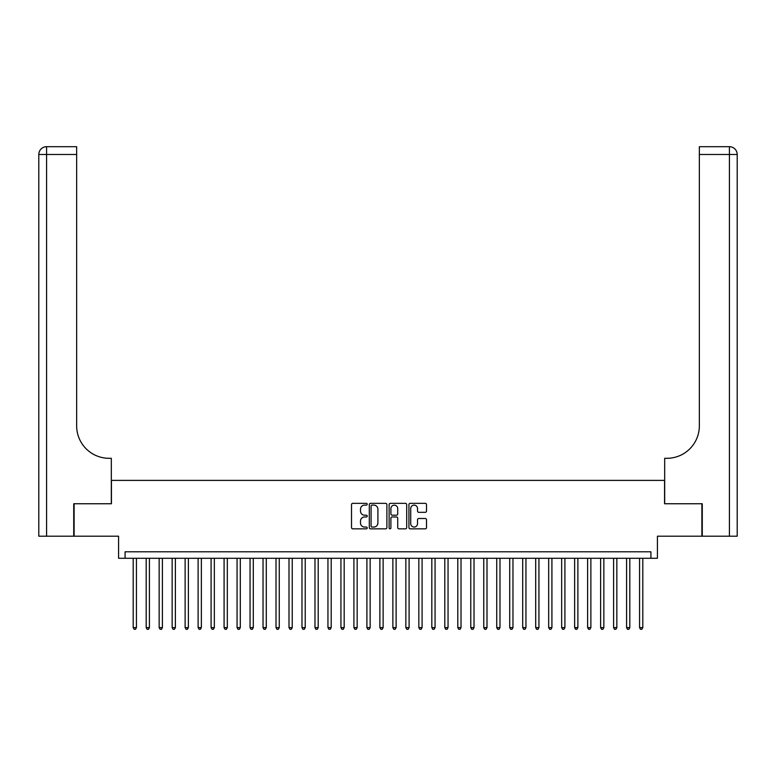 <?xml version="1.0" encoding="UTF-8"?>
<svg xmlns="http://www.w3.org/2000/svg" width="776" height="776" viewBox="0 0 776 776"><rect width="100%" height="100%" fill="white"/><g stroke="black" fill="none" stroke-linecap="round" stroke-linejoin="round"><path stroke-width="1.16" d="M367.223 504.235A0.892 0.892 0 0 0 366.33 503.343L352.789 503.343A1.271 1.271 0 0 0 351.518 504.613L351.518 527.554A1.271 1.271 0 0 0 352.789 528.834L366.33 528.834A0.892 0.892 0 0 0 367.223 527.942A0.892 0.892 0 0 0 366.33 527.049L364.584 527.049A4.074 4.074 0 0 1 360.5 522.966L360.5 521.055A4.074 4.074 0 0 1 364.584 516.981L366.33 516.981A0.892 0.892 0 0 0 367.223 516.088A0.892 0.892 0 0 0 366.33 515.196L364.584 515.196A4.074 4.074 0 0 1 360.5 511.112L360.5 509.202A4.074 4.074 0 0 1 364.584 505.127L366.33 505.127A0.892 0.892 0 0 0 367.223 504.235M425.248 512.325A1.271 1.271 0 0 0 426.519 511.054L426.519 504.613A1.271 1.271 0 0 0 425.248 503.343L410.203 503.343A1.271 1.271 0 0 0 408.933 504.613L408.933 527.554A1.271 1.271 0 0 0 410.203 528.834L425.248 528.834A1.271 1.271 0 0 0 426.519 527.554L426.519 519.784A1.271 1.271 0 0 0 425.248 518.504L418.807 518.504A1.271 1.271 0 0 0 417.536 519.784L417.536 523.635A3.405 3.405 0 0 1 414.122 527.049A3.405 3.405 0 0 1 410.717 523.635L410.717 508.532A3.405 3.405 0 0 1 414.122 505.127A3.405 3.405 0 0 1 417.536 508.532L417.536 511.054A1.271 1.271 0 0 0 418.807 512.325L425.248 512.325M650.918 558.283L657.418 558.283L657.418 536.206L701.882 536.206L701.882 503.75L664.557 503.75L664.557 480.383L111.443 480.383L111.443 503.75L74.118 503.75L74.118 536.206L118.582 536.206L118.582 558.283L650.918 558.283L650.918 551.794L125.081 551.794L125.081 558.283M386.885 504.613A1.271 1.271 0 0 0 385.614 503.343L370.569 503.343A1.271 1.271 0 0 0 369.298 504.613L369.298 527.554A1.271 1.271 0 0 0 370.569 528.834L385.614 528.834A1.271 1.271 0 0 0 386.885 527.554L386.885 504.613M390.386 503.343L405.431 503.343A1.271 1.271 0 0 1 406.702 504.613L406.702 527.554A1.271 1.271 0 0 1 405.431 528.834L398.99 528.834A1.271 1.271 0 0 1 397.719 527.554L397.719 518.252A1.271 1.271 0 0 0 396.439 516.981L392.171 516.981A1.271 1.271 0 0 0 390.9 518.252L390.9 527.942A0.892 0.892 0 0 1 390.008 528.834A0.892 0.892 0 0 1 389.115 527.942L389.115 504.613A1.271 1.271 0 0 1 390.386 503.343M371.976 505.127A0.892 0.892 0 0 0 371.083 506.02L371.083 526.157A0.892 0.892 0 0 0 371.976 527.049L373.819 527.049A4.074 4.074 0 0 0 377.902 522.966L377.902 509.202A4.074 4.074 0 0 0 373.819 505.127L371.976 505.127M397.719 508.6A3.405 3.405 0 0 0 394.305 505.186A3.405 3.405 0 0 0 390.9 508.6L390.9 513.916A1.271 1.271 0 0 0 392.171 515.196L396.439 515.196A1.271 1.271 0 0 0 397.719 513.916L397.719 508.6M133.191 558.283L133.191 627.619L136.44 627.619L136.44 558.283M136.44 627.619L135.46 629.307L134.17 629.307L133.191 627.619M73.73 503.75L111.317 503.75L111.317 458.306L109.106 458.306A32.456 32.456 0 0 1 76.649 425.849L76.649 154.482L46.589 154.482L46.589 536.206L73.73 536.206L73.73 503.75M46.589 536.206L38.8 536.206L38.8 154.482A7.789 7.789 0 0 1 46.589 146.693L76.649 146.693L76.649 154.482M38.8 458.306L38.8 154.482L46.589 154.482L46.589 146.693M109.106 458.306A32.456 32.456 0 0 1 76.649 425.849M702.27 503.75L664.683 503.75L664.683 458.306L666.894 458.306A32.456 32.456 0 0 0 699.351 425.849L699.351 146.693L729.411 146.693A7.789 7.789 0 0 1 737.2 154.482L737.2 536.206L702.27 536.206L702.27 503.75M666.894 458.306A32.456 32.456 0 0 0 699.351 425.849M146.179 558.283L146.179 627.619L149.419 627.619L149.419 558.283M149.419 627.619L148.449 629.307L147.149 629.307L146.179 627.619M159.158 558.283L159.158 627.619L162.407 627.619L162.407 558.283M162.407 627.619L161.427 629.307L160.137 629.307L159.158 627.619M172.146 558.283L172.146 627.619L175.386 627.619L175.386 558.283M175.386 627.619L174.416 629.307L173.116 629.307L172.146 627.619M185.124 558.283L185.124 627.619L188.374 627.619L188.374 558.283M188.374 627.619L187.404 629.307L186.104 629.307L185.124 627.619M198.113 558.283L198.113 627.619L201.362 627.619L201.362 558.283M201.362 627.619L200.383 629.307L199.083 629.307L198.113 627.619M211.091 558.283L211.091 627.619L214.341 627.619L214.341 558.283M214.341 627.619L213.371 629.307L212.071 629.307L211.091 627.619M224.08 558.283L224.08 627.619L227.329 627.619L227.329 558.283M227.329 627.619L226.349 629.307L225.05 629.307L224.08 627.619M237.058 558.283L237.058 627.619L240.308 627.619L240.308 558.283M240.308 627.619L239.338 629.307L238.038 629.307L237.058 627.619M250.047 558.283L250.047 627.619L253.296 627.619L253.296 558.283M253.296 627.619L252.316 629.307L251.017 629.307L250.047 627.619M263.035 558.283L263.035 627.619L266.275 627.619L266.275 558.283M266.275 627.619L265.305 629.307L264.005 629.307L263.035 627.619M276.014 558.283L276.014 627.619L279.263 627.619L279.263 558.283M279.263 627.619L278.283 629.307L276.983 629.307L276.014 627.619M289.002 558.283L289.002 627.619L292.242 627.619L292.242 558.283M292.242 627.619L291.272 629.307L289.972 629.307L289.002 627.619M301.98 558.283L301.98 627.619L305.23 627.619L305.23 558.283M305.23 627.619L304.25 629.307L302.96 629.307L301.98 627.619M314.969 558.283L314.969 627.619L318.209 627.619L318.209 558.283M318.209 627.619L317.238 629.307L315.939 629.307L314.969 627.619M327.947 558.283L327.947 627.619L331.197 627.619L331.197 558.283M331.197 627.619L330.227 629.307L328.927 629.307L327.947 627.619M340.936 558.283L340.936 627.619L344.175 627.619L344.175 558.283M344.175 627.619L343.205 629.307L341.906 629.307L340.936 627.619M353.914 558.283L353.914 627.619L357.164 627.619L357.164 558.283M357.164 627.619L356.194 629.307L354.894 629.307L353.914 627.619M366.902 558.283L366.902 627.619L370.152 627.619L370.152 558.283M370.152 627.619L369.172 629.307L367.873 629.307L366.902 627.619M379.881 558.283L379.881 627.619L383.131 627.619L383.131 558.283M383.131 627.619L382.161 629.307L380.861 629.307L379.881 627.619M392.869 558.283L392.869 627.619L396.119 627.619L396.119 558.283M396.119 627.619L395.139 629.307L393.839 629.307L392.869 627.619M405.848 558.283L405.848 627.619L409.097 627.619L409.097 558.283M409.097 627.619L408.127 629.307L406.828 629.307L405.848 627.619M418.836 558.283L418.836 627.619L422.086 627.619L422.086 558.283M422.086 627.619L421.106 629.307L419.806 629.307L418.836 627.619M431.825 558.283L431.825 627.619L435.064 627.619L435.064 558.283M435.064 627.619L434.094 629.307L432.795 629.307L431.825 627.619M444.803 558.283L444.803 627.619L448.053 627.619L448.053 558.283M448.053 627.619L447.073 629.307L445.773 629.307L444.803 627.619M457.791 558.283L457.791 627.619L461.031 627.619L461.031 558.283M461.031 627.619L460.061 629.307L458.761 629.307L457.791 627.619M470.77 558.283L470.77 627.619L474.02 627.619L474.02 558.283M474.02 627.619L473.04 629.307L471.75 629.307L470.77 627.619M483.758 558.283L483.758 627.619L486.998 627.619L486.998 558.283M486.998 627.619L486.028 629.307L484.728 629.307L483.758 627.619M496.737 558.283L496.737 627.619L499.987 627.619L499.987 558.283M499.987 627.619L499.017 629.307L497.717 629.307L496.737 627.619M509.725 558.283L509.725 627.619L512.965 627.619L512.965 558.283M512.965 627.619L511.995 629.307L510.695 629.307L509.725 627.619M522.704 558.283L522.704 627.619L525.953 627.619L525.953 558.283M525.953 627.619L524.983 629.307L523.684 629.307L522.704 627.619M535.692 558.283L535.692 627.619L538.942 627.619L538.942 558.283M538.942 627.619L537.962 629.307L536.662 629.307L535.692 627.619M548.671 558.283L548.671 627.619L551.92 627.619L551.92 558.283M551.92 627.619L550.95 629.307L549.65 629.307L548.671 627.619M561.659 558.283L561.659 627.619L564.909 627.619L564.909 558.283M564.909 627.619L563.929 629.307L562.629 629.307L561.659 627.619M574.638 558.283L574.638 627.619L577.887 627.619L577.887 558.283M577.887 627.619L576.917 629.307L575.617 629.307L574.638 627.619M587.626 558.283L587.626 627.619L590.875 627.619L590.875 558.283M590.875 627.619L589.896 629.307L588.596 629.307L587.626 627.619M600.614 558.283L600.614 627.619L603.854 627.619L603.854 558.283M603.854 627.619L602.884 629.307L601.584 629.307L600.614 627.619M613.593 558.283L613.593 627.619L616.842 627.619L616.842 558.283M616.842 627.619L615.863 629.307L614.573 629.307L613.593 627.619M626.581 558.283L626.581 627.619L629.821 627.619L629.821 558.283M629.821 627.619L628.851 629.307L627.551 629.307L626.581 627.619M639.56 558.283L639.56 627.619L642.809 627.619L642.809 558.283M642.809 627.619L641.83 629.307L640.539 629.307L639.56 627.619M729.411 536.206L729.411 154.482L699.351 154.482M729.411 146.693L729.411 154.482L737.2 154.482"/></g></svg>
